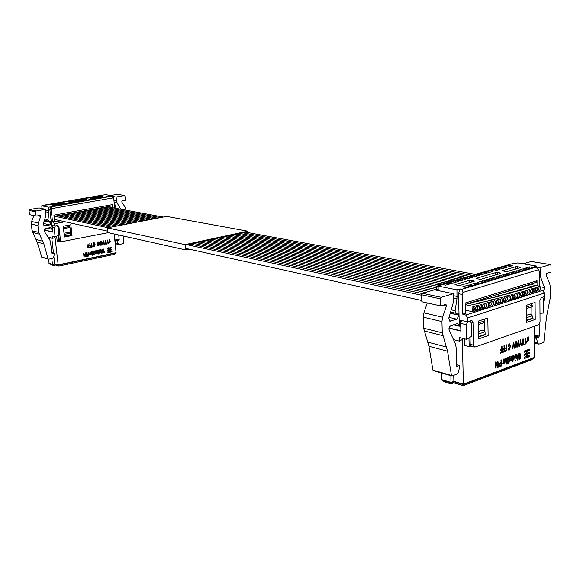 <?xml version="1.0" encoding="UTF-8"?>
<svg xmlns="http://www.w3.org/2000/svg" width="580" height="580" viewBox="0 0 580 580"><rect width="100%" height="100%" fill="white"/><g stroke="black" fill="none" stroke-linecap="round" stroke-linejoin="round"><path stroke-width="0.87" d="M52.2 226.809L52.301 225.482L54.701 226.012L53.614 222.089L52.526 221.727L51.185 209.822L49.865 209.547L51.323 222.488L50.366 221.285L48.901 221.277L47.959 219.675L48.872 212.461L48.43 207.161L51.569 206.85L51.642 208.626L113.136 197.867L113.774 198.831L114.695 208.126M41.97 207.923L41.941 208.554M52.664 231.927L45.276 230.144L45.109 228.658M43.377 223.401L49.836 224.902L51.337 222.611L52.084 229.274L47.248 228.129M55.876 219.733L54.469 219.987M112.679 207.756L112.368 204.653L53.925 215.122L54.621 221.343L52.526 221.727M57.507 220.095L56.485 219.921M51.185 209.822L51.642 208.626M50.939 206.726L49.865 209.547M51.323 222.488L44.616 220.965L44.37 220.298M42.978 205.588L41.731 205.806L42.05 208.575M54.701 226.012L57.848 225.504M108.272 232.674L61.371 241.722L60.48 240.548L58.942 226.737L58 225.533M70.84 224.764L63.234 226.193L64.424 237.017L72.007 235.552L70.84 224.764M43.427 223.256L44.631 221.082L51.337 222.611M51.946 253.576L54.419 253.583L53.679 257.157L52.519 258.375L48.626 259.18L48.133 258.868L43.819 243.846L38.7 232.42L37.91 225.606L38.244 223.003L40.752 216.42L40.317 215.419L36.105 216.101L35.612 211.845L36.221 210.968L45.646 209.322L45.871 215.622L43.246 223.807L44.116 225.707L49.836 224.902M52.301 253.677L51.794 253.279L50.503 241.889L49.735 239.714L44.087 231.079L44.935 228.708L50.148 227.628L50.844 227.686L52.084 229.274M33.865 215.6L31.624 221.466L31.305 224.039L32.088 230.775L37.185 242.085L41.796 257.252M45.646 209.322L38.969 207.937L29.609 209.561L29.007 210.424L29.5 214.636L36.105 216.101M113.412 198.273L113.172 195.917L106.038 194.735L102.892 195.054M114.057 201.644L116.043 208.372M51.569 206.85L113.172 195.917M111.527 196.431L113.136 197.867M110.737 195.511L117.399 194.358L124.816 195.532L125.686 200.173L122.162 200.803L121.728 201.963L125.164 207.169L126.019 210.207M124.765 195.525L117.399 194.358M114.862 240.439L116.928 240.917L118.82 240.214L116.558 239.692L116.921 239.141L119.19 239.656L118.82 240.214M116.928 240.917L118.284 243.926L116.022 243.397L114.912 240.932M123.888 236.154L123.475 243.411L119.545 244.615L118.284 243.926M124.606 195.525L116.058 197.019L117.087 202.906L120.785 209.242M118.726 235.001L119.19 239.656M54.063 216.347L111.911 205.951L112.368 204.653M55.288 219.602L54.44 219.726M41.731 205.806L48.43 207.161M99.637 195.772L100.826 195.975L95.323 196.518L99.637 195.772L99.673 196.178M105.459 197.316L104.248 197.113L108.569 196.366L109.787 196.569L105.459 197.316M94.264 196.7L95.453 196.903L89.929 197.446L94.264 196.7L94.308 197.099M100.043 198.258L98.839 198.048L103.182 197.294L104.4 197.505L100.043 198.258M88.863 197.628L90.038 197.838L84.492 198.382L88.863 197.628L88.9 198.034M94.591 199.208L93.387 198.998L97.766 198.237L98.97 198.447L94.591 199.208M83.418 198.563L84.593 198.773L79.018 199.324L83.418 198.563L83.462 198.969M89.095 200.158L87.906 199.948L92.314 199.186L93.51 199.397L89.095 200.158M77.938 199.513L79.105 199.723L73.508 200.274L77.938 199.513L77.981 199.911M83.571 201.122L82.382 200.905L88.015 200.346L83.571 201.122M72.42 200.455L73.58 200.673L69.121 201.441L67.962 201.224L72.42 200.455L72.464 200.861M78.003 202.087L76.821 201.869L81.287 201.093L82.476 201.311L78.003 202.087M66.867 201.412L68.019 201.63L62.379 202.188L66.867 201.412L66.91 201.825M72.391 203.065L71.217 202.84L76.901 202.282L72.391 203.065M61.277 202.376L62.422 202.594L57.898 203.377L56.753 203.152L61.277 202.376L61.32 202.782M66.751 204.044L65.576 203.819L71.282 203.254L66.751 204.044M55.644 203.348L56.782 203.565L52.229 204.356L51.091 204.131L55.644 203.348L55.687 203.754M61.067 205.03L59.9 204.805L64.467 204.015L65.634 204.24L61.067 205.03M64.692 202.913L65.721 203.152L65.25 203.305L54.07 205.24L51.845 205.059L63.495 202.971L64.692 202.913L64.728 203.399M85.992 199.237L86.942 199.404L86.594 199.614L71.043 202.304L68.817 202.13L84.811 199.295L85.992 199.237L86.021 199.708M102.269 196.424L102.906 196.787L92.242 198.636L89.994 198.462L101.094 196.482L102.269 196.424L102.297 196.895M55.339 206.023L54.186 205.798L58.776 205.001L59.943 205.226L55.339 206.023M49.974 204.319L51.105 204.544L45.392 205.11L49.974 204.319L50.018 204.733M57.753 226.309L57.289 225.533M58.769 235.342L59.319 240.258L60.48 240.548M60.364 241.469L59.319 240.258M69.716 224.975L70.832 235.27L72.007 235.552M70.832 235.27L64.373 236.517M54.172 253.3L51.743 252.771M116.058 197.019L113.238 196.548M116.297 243.788L115.174 243.52M117.095 240.562L114.825 240.04L116.558 239.692M116.022 243.397L116.877 244.086M108.605 196.772L108.569 196.366M103.225 197.707L103.182 197.294M97.81 198.65L97.766 198.237M92.35 199.593L92.314 199.186M86.862 200.549L86.819 200.136M81.331 201.514L81.287 201.093M75.763 202.478L75.719 202.065M70.158 203.45L70.115 203.036M64.511 204.436L64.467 204.015M58.826 205.421L58.776 205.001M114.224 234.001L116.08 252.706L114.267 254.381L58.942 266.046L55.513 265.031L54.781 264.161L58.21 265.176L55.035 237.474L52.831 238.344L52.577 236.147L55.114 236.778L59.008 235.248L58.109 227.128L56.586 225.895L55.317 226.135L54.121 227.875L55.114 236.778M56.637 236.183L57.203 241.265L60.168 241.411M86.347 252.539L85.92 256.664L86.347 252.539M88.138 252.235L88.015 253.844L86.862 254.431L87.268 256.23L88.544 256.048L88.138 252.235M92.379 251.357L92.51 255.222L92.379 251.357M93.046 251.22L93.177 255.084L93.046 251.22M93.692 251.089L93.743 253.895L94.272 251.343L95.004 253.634L94.765 251.495L94.38 250.937L93.735 251.495L93.692 251.089M94.293 254.33L94.069 254.924L94.293 254.33M107.612 240.018L107.996 243.817L108.685 242.708L108.634 242.259L108.17 242.926L107.612 240.018M103.544 249.059L103.081 252.554L101.957 249.386L101.754 253.293L102.145 249.886L102.95 253.047L103.457 249.618L104.494 252.728L103.544 249.059M100.224 250.647L100.717 250.009L101.138 250.835L99.985 251.075L100.615 252.474L101.42 250.879L100.811 249.632L100.347 250.183M97.208 250.364L96.7 252.902L96.287 250.553L95.787 253.09L95.106 250.799L95.678 253.504L96.302 252.938L97.491 253.119L97.208 250.364M94.837 254.221L94.62 254.808L94.837 254.221M85.282 252.822L85.318 255.889L83.564 253.177L83.969 257.005L83.926 253.946L85.681 256.65L85.282 252.822M97.868 250.226L98.013 254.076L98.136 252.662L98.426 252.938L99.107 251.372L98.484 250.089L97.868 250.226M99.535 249.886L99.557 252.692L99.535 249.886M99.869 253.141L99.659 253.736L99.869 253.141M90.727 252.612L91.219 251.966L91.647 252.8L90.48 253.039L91.118 254.446L91.93 252.837L91.321 251.589L90.843 252.148M90.023 251.843L89.603 254.78L90.031 254.236L90.313 254.613L90.023 251.843M109.2 240.04L109.156 241.947L109.801 242.44L110.403 241.454L109.613 242.041L109.932 239.533L109.011 239.736M110.722 250.132L111.73 249.922L111.802 249.146L110.642 249.349L109.968 248.704L111.534 247.972L111.606 247.196L109.896 247.508L109.475 248.233L108.931 247.711L107.372 248.03L107.293 248.805L109.098 248.885L108.576 249.777L107.568 249.987L107.488 250.763L108.656 250.56L109.33 251.205L107.764 251.945L107.684 252.72L109.403 252.401L109.823 251.676L110.367 252.198L111.918 251.88L111.998 251.104L110.2 251.024L110.599 250.103L110.084 250.995L110.548 251.365M89.922 243.571L89.82 245.369L88.805 245.572L88.849 246.021L89.871 245.819L89.994 247L88.82 247.239L88.863 247.689L90.328 247.392L89.922 243.571M91.77 243.201L91.669 244.992L90.654 245.195L90.697 245.652L91.712 245.442L91.836 246.63L90.668 246.862L90.712 247.319L92.169 247.022L91.77 243.201M94.228 246.225L93.3 245.724L94.264 246.66L95.084 244.513L94.859 243.513L93.859 242.708L93.104 244.165L94.149 243.15L94.228 246.225M98.919 241.758L98.455 245.275L97.317 242.085L97.128 246.014L97.513 242.585L98.325 245.768L98.832 242.324L99.876 245.449L98.919 241.758M105.473 240.446L104.734 244.463L105.524 242.483L106.676 244.071L105.473 240.446M101.739 241.193L101.275 244.702L100.144 241.519L99.949 245.442L100.34 242.019L101.145 245.195L101.652 241.758L102.689 244.883L101.739 241.193M103.494 240.845L102.747 244.869L103.544 242.882L104.697 244.47L103.494 240.845M88.073 243.941L87.972 245.739L86.949 245.942L87 246.399L88.015 246.188L88.145 247.377L86.964 247.617L87.014 248.066L88.479 247.769L88.073 243.941M58.145 235.589L58.826 241.679M52.831 238.344L49.401 237.481L49.633 239.562M51.787 258.528L52.447 264.335L53.288 265.502L49.184 263.632L48.481 259.18M44.479 228.94L44.616 230.144L52.686 232.101L52.156 227.411L52.389 226.36L53.527 225.743M51.765 238.075L53.454 253.083M53.831 256.404L54.781 264.161L52.548 264.632L49.184 263.632M86.224 252.561L86.137 256.621M88.029 252.256L88.544 256.048M87.275 256.222L88.428 256.019M92.264 251.387L92.771 255.171M92.93 251.249L93.445 255.033M93.576 251.111L93.735 251.495M94.308 250.923L95.004 253.634M94.243 251.336L93.735 252.336L94.003 253.844M94.177 254.359L94.351 254.867M107.757 239.989L108.17 242.926M108.562 242.679L108.163 243.781M103.436 249.081L104.494 252.728M103.291 252.974L103.457 249.618M102.044 253.235L102.145 249.886M102.116 249.356L103.081 252.554M100.615 252.467L101.297 250.843L100.717 249.61M100.224 250.154L100.637 249.994M97.092 250.386L97.491 253.119M96.57 253.308L97.215 252.779M95.649 253.496L96.302 252.938M95.606 253.025L95.25 250.77M96.657 252.887L96.171 250.582M94.728 254.243L94.895 254.75M85.166 252.844L85.681 256.65M84.245 256.947L83.926 253.946M83.767 253.134L85.318 255.889M98.274 254.025L98.136 252.662M98.39 252.923L98.991 251.343L98.397 250.074M99.419 249.907L99.818 252.633M99.753 253.17L99.927 253.677M91.118 254.439L91.814 252.807L91.227 251.568M90.719 252.112L91.147 251.952M89.914 251.872L90.313 254.613M89.559 254.765L90.031 254.236M109.569 242.019L109.243 241.411L110.033 241.07M109.91 241.041L109.845 239.518M109.475 242.418L110.28 241.447M111.73 249.922L110.599 250.103M110.323 252.155L111.802 251.843L111.918 251.089M109.823 251.676L109.279 252.373L107.648 252.706M108.656 250.56L107.452 250.749M108.75 248.544L107.256 248.791M108.851 247.725L109.475 248.233M110.236 248.24L111.411 247.943L111.527 247.181M110.12 248.211L109.845 248.675L110.642 249.349M111.606 249.893L111.722 249.132M89.813 243.593L90.328 247.392M90.204 247.363L88.863 247.638M88.849 245.971L89.871 245.819M91.654 243.223L92.169 247.022M92.053 246.993L90.705 247.261M90.69 245.594L91.712 245.442M94.054 243.136L93.402 244.238M93.902 246.188L93.481 245.608M93.931 246.638L94.96 244.477L94.221 242.723M98.81 241.78L99.876 245.449M98.665 245.695L98.832 242.324M97.411 245.956L97.513 242.585M97.491 242.048L98.455 245.275M105.357 240.468L105.64 242.048M105.516 242.019L106.676 244.071M105.06 244.398L105.524 242.483M101.63 241.215L102.689 244.883M101.485 245.123L101.652 241.758M100.231 245.383L100.34 242.019M100.311 241.483L101.275 244.702M103.378 240.867L103.66 242.454M103.537 242.425L104.697 244.47M103.081 244.804L103.544 242.882M87.964 243.963L88.479 247.769M88.356 247.74L87.007 248.015M86.993 246.348L88.015 246.188M44.616 230.144L45.269 230.021M57.565 225.83L57.123 225.917M64.01 233.254L69.353 232.232L70.151 233.247L64.489 234.335L64.663 235.937L70.325 234.849L70.151 233.247M115.92 253.039L58.21 265.176L58.942 266.046M87.384 254.381L88.066 254.294L86.949 255.186L87.283 255.773M88.066 254.294L88.211 255.664L87.268 255.765L87.507 254.41M100.18 251.372L101.166 251.22L100.18 251.372L100.623 252.075M98.346 250.466L97.882 251.531L98.375 252.539M90.683 253.337L91.676 253.185L90.683 253.337L91.169 254.069L90.799 253.366M109.178 240.403L109.823 239.91L109.946 240.678L109.207 241.048L109.75 239.895M109.591 250.524L109.062 250.024L109.468 249.327L109.591 250.524M104.393 207.306L104.487 208.213M103.284 208.068L103.225 207.517M101.5 208.648L101.413 207.843M100.833 207.944L100.891 208.532M98.984 208.278L99.071 209.192M97.86 209.039L97.802 208.488M96.062 209.634L95.983 208.814M95.403 208.923L95.468 209.518M93.532 209.257L93.626 210.185M92.401 210.025L92.343 209.474M90.596 210.62L90.509 209.8M89.936 209.902L90.001 210.504M88.044 210.243L88.138 211.178M86.913 211.018L86.848 210.46M85.093 211.62L85.006 210.794M84.433 210.895L84.499 211.504M82.519 211.236L82.621 212.179M81.381 212.019L81.316 211.454M79.547 212.621L79.46 211.787M78.887 211.888L78.953 212.505M76.959 212.237L77.06 213.186M75.806 213.027L75.748 212.454M73.965 213.636L73.87 212.795M73.312 212.896L73.377 213.512M71.355 213.244L71.456 214.208M70.202 214.035L70.136 213.469M68.346 214.651L68.251 213.802M67.693 213.904L67.758 214.535M65.714 214.259L65.823 215.231M64.554 215.057L64.489 214.484M62.683 215.68L62.589 214.825M62.031 214.926L62.103 215.557M60.037 215.281L60.139 216.26M58.863 216.086L58.797 215.506M56.985 216.71L56.883 215.847M56.333 215.948L56.405 216.587M109.859 207.234L109.772 206.335M108.612 206.545L108.663 207.096M106.894 207.669L106.814 206.871M106.227 206.973L106.285 207.56M68.701 225.17L69.419 226.519L63.742 227.585L63.851 228.571L69.528 227.498L69.419 226.519M63.488 228.484L63.851 228.571M63.742 227.585L63.292 226.729M64.293 235.85L64.663 235.937M64.489 234.335L64.068 233.805M55.513 265.031L53.288 265.502M101.166 251.22L100.666 252.097L100.304 251.401M98.085 252.336L98.426 250.48L98.839 251.43L98.209 252.365M91.676 253.185L91.169 254.069M109.323 241.077L109.301 240.432M109.707 250.56L110.113 249.857L109.591 249.356M460.861 330.614L460.571 320.37L467.806 321.683L467.719 317.905L465.791 315.027L462.731 314.142L462.267 294.481L458.504 293.712L459.034 315.041L457.968 313.142L456.148 313.28L455.119 310.713L456.982 298.642L456.96 289.869L460.128 288.927L461.919 289.282L462.949 292.45L538.646 269.62L539.298 271.135L539.407 286.15M438.204 289.529L436.066 289.087L436.102 290.16M460.549 330.723L449.05 327.939M449.029 317.354L456.946 319.188L459.041 315.244L459.309 326.207L453.4 324.8M470.054 337.263L470.206 344.31L473.476 345.136L474.462 346.97L475.223 346.963L538.544 324.836L540.045 322.009L539.9 300.454L541.401 297.634L544.432 296.648L544.41 293.089L542.51 290.421L540.009 289.804M537.065 285.708L537.029 280.698L465.138 303.043L465.37 313.294L462.731 314.142M466.857 310.459L465.312 310.626M462.267 294.481L462.949 292.45M460.128 288.927L458.504 293.712M436.066 289.087L438.103 285.186L439.531 284.787L441.257 285.135L438.103 286.049L438.233 290.602M467.806 321.683L471.757 320.508M473.476 345.136L472.99 322.451L471.946 320.551M526.51 322.437L535.224 319.435L535.093 302.426L526.343 305.305L526.51 322.437M487.816 317.978L478.333 321.102L478.696 338.872L488.142 335.624L487.816 317.978M456.721 366.321L459.512 365.596L459.788 366.031L458.512 371.99L456.96 374.143L452.045 375.949L451.465 375.492L447.564 351.212L442.272 332.826L441.953 321.574L442.62 317.209L446.426 305.986L445.976 304.362L440.611 305.899L440.409 298.838L441.257 297.322L453.27 293.712L453.437 300.302L452.922 304.174L448.826 318.043L449.732 321.102L456.946 319.188M457.156 366.444L456.569 365.849L456.098 347.21L455.351 343.715L449.159 330.027C448.688 328.294 449.116 326.953 450.45 326.011L457.062 323.676L457.924 323.705L459.309 326.207M427.286 302.941L423.908 312.845L423.255 317.137L423.61 328.186L428.953 346.267L432.934 370.134L433.514 370.584M453.27 293.712L434.435 289.812L422.472 293.313L421.631 294.799L421.856 301.738L440.611 305.899M536.754 267.59L536.746 266.089L517.679 262.928L514.902 263.74L513.155 263.45L439.502 284.78M461.919 289.282L535.768 267.22L533.962 266.916L536.746 266.089M535.768 267.22L538.646 269.62M523.174 263.842L531.164 261.507L550.478 264.589L550.971 265.524L551 272.013L546.809 273.296L546.172 275.217L549.651 283.33L550.326 286.911L550.376 297.264L546.483 317.071L543.88 341.692L543.402 342.483L539.154 344.041L538.53 344.063L537.747 343.07L534.311 342.258M531.57 261.573L531.164 261.507M534.274 337.879L536.471 338.387L536.703 337.799L538.762 337.052L534.26 336.016M536.471 338.387L537.747 343.07M550.231 264.596L540.031 267.663L540.625 277.102L544.497 287.542L543.583 291.066M544.424 296.358L544.548 298.693L543.728 301.433M540.168 313.28L539.987 313.867M539.168 324.416L539.248 336.132L538.762 337.052M535.014 282.692L536.428 282.25L537.029 280.698M438.103 286.049L456.96 289.869M509.682 265.038L512.858 265.575L507.623 267.097L504.448 266.553L509.682 265.038L509.704 266.495M527.727 269.004L524.451 268.446L529.663 266.901L532.94 267.452L527.727 269.004M503.157 266.93L506.34 267.474L501.048 269.019L497.872 268.467L503.157 266.93L503.179 268.395M521.173 270.962L517.897 270.396L523.167 268.83L526.444 269.388L521.173 270.962M496.567 268.844L499.742 269.395L494.392 270.962L491.216 270.396L496.567 268.844L496.589 270.316M514.547 272.941L511.27 272.361L516.599 270.78L519.876 271.346L514.547 272.941M489.897 270.78L493.072 271.346L487.657 272.919L484.488 272.353L489.897 270.78L489.926 272.259M507.841 274.942L504.564 274.355L509.958 272.752L513.227 273.332L507.841 274.942M483.154 272.738L486.323 273.31L480.849 274.906L477.688 274.325L483.154 272.738L483.184 274.224M501.055 276.964L497.785 276.37L503.237 274.746L506.507 275.333L501.055 276.964M476.339 274.717L479.5 275.297L473.969 276.914L470.808 276.327L476.339 274.717L476.368 276.211M494.196 279.009L490.926 278.4L496.444 276.769L499.713 277.363L494.196 279.009M469.445 276.718L472.606 277.312L467.009 278.944L463.848 278.342L469.445 276.718L469.474 278.226M487.258 281.075L483.988 280.466L489.571 278.806L492.833 279.415L487.258 281.075M462.47 278.748L465.624 279.342L459.962 280.995L456.808 280.387L462.47 278.748L462.507 280.256M480.233 283.171L476.97 282.547L482.618 280.872L485.88 281.488L480.233 283.171M455.416 280.793L458.57 281.401L452.842 283.076L449.688 282.453L455.416 280.793L455.452 282.315M473.135 285.287L469.873 284.657L475.586 282.96L478.848 283.584L473.135 285.287M471.431 280.263L474.447 281.126L460.15 285.396L458.004 285.469L454.988 284.591L469.307 280.336L471.431 280.263L471.402 282.076M497.763 272.527L500.344 272.984L500.554 273.47L481.371 279.132L479.254 279.205L476.216 278.364L495.683 272.6L497.763 272.527L497.734 274.296M517.592 266.706L520.666 267.496L507.457 271.425L505.376 271.505L502.309 270.7L515.54 266.778L517.592 266.706L517.556 268.446M465.95 287.433L462.695 286.788L468.466 285.07L471.728 285.708L465.95 287.433M448.275 282.866L451.428 283.489L445.636 285.179L442.489 284.548L448.275 282.866L448.318 284.396M471.38 346.188L470.206 344.31M531.925 318.398L535.224 319.435M531.933 318.732L526.495 320.588M531.802 303.507L531.809 304.609M531.831 306.813L531.904 315.411M484.561 319.051L484.583 320.377M484.626 322.48L484.8 331.528M484.851 334.493L488.142 335.624M484.858 334.834L478.659 336.958M540.031 267.663L536.754 267.112M529.671 268.424L529.663 266.901M523.182 270.36L523.167 268.83M516.613 272.317L516.599 270.78M509.972 274.304L509.958 272.752M503.259 276.305L503.237 274.746M496.465 278.327L496.444 276.769M489.6 280.379L489.571 278.806M482.647 282.453L482.618 280.872M475.614 284.548L475.586 282.96M468.502 286.672L468.466 285.07M534.18 326.359L534.18 357.911L531.026 360.057L463.239 385.649L453.763 382.843L453.893 381.799L463.398 384.605L462.333 339.481L459.512 341.156L459.425 337.546L466.581 339.329L471.547 336.371L471.257 323.031L470.213 321.139L467.9 321.668L466.24 324.677L466.581 339.329M464.486 338.807L464.638 345.477L469.176 346.637L470.953 346.021M499.068 360.586L498.14 367.336L499.068 360.586M501.265 359.89L500.946 362.514L499.496 363.595L499.808 366.473L501.359 366.031L501.265 359.89M506.434 357.983L506.202 364.226L506.434 357.983M507.253 357.686L507.014 363.921L507.253 357.686M508.102 359.433L508.711 357.737L509.349 361.362L508.885 357.07L508.044 358.048L507.747 357.498L507.812 361.927L508.102 359.44M508.428 362.572L508.102 363.551L508.428 362.572M525.755 337.966L525.821 344.049L526.734 341.475L526.118 342.591L525.755 337.966M519.992 352.995L519.086 358.679L518.071 353.699L517.44 360.028L518.252 354.489L518.883 359.491L519.296 359.339L519.839 353.901L520.398 358.926L520.746 358.795L519.992 352.995M515.888 355.931L516.541 354.844L516.954 356.135L515.562 356.649L516.164 358.832L517.288 356.163L516.686 354.22L515.569 355.852M512.321 355.815L511.451 359.984L511.197 356.229L510.342 360.39L509.755 356.758L510.168 361.072L510.98 360.079L511.299 360.666L512.082 359.723L512.379 360.231L512.321 355.815M509.095 362.326L508.769 363.305L509.095 362.326M497.756 361.18L497.495 366.147L496.009 361.818L495.646 361.956L495.748 368.119L496.009 363.152L497.495 367.474L497.858 367.336L497.756 361.18M513.119 355.525L512.901 361.724L513.191 359.419L513.51 359.839L514.482 357.229L513.865 355.228L513.126 356.084L513.119 355.525M515.141 354.779L514.88 359.303L515.141 354.779M515.207 359.999L514.902 360.977L515.207 359.999M504.325 360.202L504.991 359.1L505.412 360.397L503.991 360.927L504.607 363.123L505.753 360.426L505.144 358.476L504.513 359.433M503.563 359.042L502.759 363.841L503.331 362.921L503.636 363.486L503.563 359.042M527.633 337.836L527.235 337.437L527.742 341.649L528.909 339.981L527.916 341.011L527.677 340.076L528.51 339.409L528.547 336.944L527.633 337.836L527.271 337.422M528.387 353.916L529.591 353.466L529.765 352.212L528.373 352.662L527.64 351.697L528.01 350.922L529.562 350.349L529.728 349.095L527.684 349.783L527.111 350.994L526.517 350.211L524.639 350.9L524.472 352.169L526.22 351.589L526.596 352.089L525.893 353.582L524.675 354.032L524.501 355.293L525.9 354.837L526.633 355.801L526.263 356.577L524.704 357.157L524.53 358.418L526.589 357.715L527.162 356.497L527.757 357.28L529.62 356.584L529.794 355.322L528.054 355.91L527.677 355.41L528.061 353.836L527.358 355.33L528.054 355.91M504.288 345.622L503.984 348.551L502.737 349L502.751 349.726L503.991 349.283L504.02 351.19L502.584 351.705L502.599 352.437L504.382 351.792L504.288 345.622M506.543 344.817L506.238 347.746L504.999 348.188L505.006 348.913L506.246 348.471L506.275 350.378L504.839 350.893L504.854 351.618L506.63 350.973L506.543 344.817M509.182 349.457L508.457 348.428L508.123 348.739L509.182 350.153L510.378 346.586L510.219 344.991L509.102 343.802L508.044 346.245L509.399 344.484C510.349 345.977 510.277 347.63 509.182 349.457M515.243 341.714L514.329 347.442L513.3 342.41L512.669 348.79L513.481 343.208L514.126 348.261L514.54 348.109L515.083 342.635L515.656 347.703L516.004 347.579L515.243 341.714M523.182 338.887L521.884 345.455L523.022 342.171L523.82 344.752L524.226 344.6L523.203 341.461L523.182 338.887M518.658 340.496L517.751 346.209L516.729 341.185L516.091 347.55L516.91 341.982L517.541 347.021L517.954 346.876L518.505 341.41L519.064 346.47L519.412 346.347L518.658 340.496M520.789 339.735L519.484 346.318L520.63 343.034L521.427 345.615L521.841 345.462L520.811 342.316L520.789 339.735M502.026 346.434L501.722 349.363L500.467 349.812L500.482 350.545L501.729 350.095L501.758 352.009L500.315 352.531L500.33 353.256L502.12 352.604L502.026 346.434M541.234 297.707L542.75 297.38L543.714 299.215L543.793 313.019L539.987 313.287M468.981 337.901L469.176 346.637M450.914 375.702L450.972 383.887L445.063 382.126L441.822 380.096L441.264 372.911M459.512 341.156L453.509 339.633M448.992 328.2L460.875 331.079L460.687 323.372L461.086 321.603L462.927 320.551M453.741 375.325L453.893 381.778L451.088 382.843L441.822 380.096M500.946 360.006L501.359 366.031M499.699 366.408L501.033 365.944M506.115 358.099L506.521 364.102M506.935 357.802L507.34 363.798M508.682 357.062L509.349 361.362M507.95 358.019L508.131 361.811M508.138 357.744L508.529 357.773M508.109 362.688L508.442 363.428M525.813 343.433L526.423 342.113M519.695 353.104L519.796 353.894M520.006 355.504L520.746 358.795M519.035 358.665L519.296 359.339M518.339 355.395L519.086 358.679M518.208 354.481L518.107 353.691M515.613 355.569L516.077 355.17M516.04 358.759L516.787 357.744M516.939 356.751L516.483 354.199M515.75 355.09L516.352 354.851M512.031 358.266L512.046 359.709M511.176 360.579L511.683 359.912M510.052 360.992L510.552 360.339M509.95 360.26L509.791 359.238M511.335 359.846L510.908 358.759M510.893 357.316L510.878 356.352M508.776 362.442L509.102 363.174M497.437 361.296L497.858 367.336M496.088 367.995L496.009 363.152M495.748 361.913L497.495 366.147M513.38 359.76L513.989 358.817M514.155 357.555L513.67 355.221M504.484 363.051L505.274 361.956M505.405 361.094L504.934 358.447M504.194 359.346L504.803 359.107M503.244 359.158L503.302 362.913M502.621 363.754L502.962 363.051M527.677 340.076L528.51 339.409M528.184 339.329L528.561 338.539M528.612 338.162L528.351 336.944M527.8 340.924L527.365 340.453M527.633 341.591L528.46 340.685M529.591 353.466L528.061 353.836M527.64 357.12L529.301 356.497L529.598 355.337M527.162 356.497L526.27 357.635L524.407 358.331M525.9 354.837L524.683 355.293M526.22 351.589L524.342 352.075M526.314 350.291L527.111 350.994M528.01 350.922L529.243 350.276L529.533 349.102M527.684 350.842L527.322 351.625L528.373 352.662M529.272 353.387L529.569 352.219M503.969 345.738L504.382 351.792M504.056 351.705L502.592 352.241M502.744 349.53L503.991 349.283M506.224 344.933L506.63 350.973M506.311 350.893L504.854 351.422M505.006 348.718L506.246 348.471M509.197 344.476L508.392 346.325M508.812 349.392L508.203 348.667M508.703 350.11L510.052 346.506L509.32 343.751M514.946 341.823L515.047 342.62M515.243 344.107L516.004 347.579M514.279 347.435L514.54 348.109M513.561 344.049L514.329 347.442M513.445 343.193L513.336 342.396M522.855 339.003L523.203 341.461M522.885 341.381L524.226 344.6M522.29 343.839L522.275 345.31M518.361 340.605L518.462 341.402M518.672 343.034L519.412 346.347M517.693 346.195L517.954 346.876M516.99 342.903L517.751 346.209M516.867 341.968L516.758 341.178M520.463 339.851L520.811 342.316M520.492 342.243L521.841 345.462M519.926 344.585L519.883 346.173M501.707 346.55L502.12 352.604M501.801 352.524L500.322 353.06M500.482 350.349L501.729 350.095M478.543 331.47L483.082 329.94L485.076 331.789L478.594 333.986M526.437 315.302L530.301 313.998L532.288 315.752L532.309 318.268L526.488 320.254M534.1 357.969L463.398 384.605L463.239 385.649M500.961 363.239L499.953 363.413L499.344 364.762L499.989 365.755L499.663 364.849L500.272 363.493L500.961 363.239L500.997 365.436L499.974 365.755M515.577 357.055L516.947 356.751L515.577 357.055L516.135 358.114M512.858 358.273L513.401 359.121M513.568 355.888L513.191 355.852M513.039 356.062L512.836 356.932M504.02 361.333L505.405 361.021L504.02 361.333L504.39 362.42L504.339 361.42M527.351 338.851L527.568 337.828M527.735 337.603L528.184 337.582M526.821 354.626L526.256 353.88L526.807 352.712L526.821 354.626M524.965 285.831L524.972 286.716M521.369 287.673L521.362 286.955M518.411 287.876L518.418 288.767M514.772 289.739L514.764 289.014M511.777 289.942L511.792 290.848M508.102 291.834L508.095 291.095M505.078 292.03L505.093 292.958M501.359 293.951L501.352 293.197M498.3 294.147L498.314 295.082M494.537 296.09L494.522 295.321M491.441 296.286L491.456 297.236M487.635 298.25L487.628 297.475M484.503 298.454L484.517 299.418M480.661 300.44L480.646 299.657M477.485 300.643L477.5 301.622M473.599 302.651L473.577 301.861M470.38 302.854L470.402 303.848M466.45 304.899L466.436 304.087M531.454 284.678L531.447 283.808M527.887 285.628L527.88 284.918M483.822 319.297L484.865 320.776L478.37 322.93M478.406 324.539L484.894 322.386L484.865 320.776M478.652 336.61L485.126 334.399L485.076 331.789M526.357 307.067L532.193 305.138L531.157 303.717M532.193 305.138L532.208 306.682L526.372 308.618M526.466 317.724L532.288 315.752M453.763 382.843L450.972 383.887M516.947 356.751L516.265 358.215L515.903 357.142M512.981 358.861L513.757 355.866L514.155 357.352L513.307 358.94M505.405 361.021L504.716 362.5M527.358 339.416L528.387 337.56L528.452 338.778L527.669 339.488M527.148 354.714L527.698 353.546L527.126 352.792M491.702 306.16C493.689 304.413 493.892 302.702 492.304 301.02L491.615 301.035C489.629 302.774 489.426 304.493 491.006 306.175L491.702 306.16M491.68 304.928L491.992 302.26L491.68 304.928M512.343 299.555C514.272 297.823 514.467 296.133 512.916 294.488L512.278 294.51C510.342 296.235 510.146 297.917 511.69 299.57L512.343 299.555M512.328 298.345L512.626 295.713L512.328 298.345M535.543 292.124C537.413 290.413 537.595 288.753 536.087 287.151L535.5 287.165C533.629 288.876 533.44 290.529 534.941 292.139L535.543 292.124M535.529 290.935L535.818 288.347L535.529 290.935M522.399 296.329C524.305 294.611 524.494 292.936 522.957 291.305L522.341 291.327C520.434 293.045 520.245 294.72 521.768 296.351L522.399 296.329M522.384 295.133L522.674 292.523L522.384 295.133M477.543 310.699C479.559 308.937 479.769 307.204 478.152 305.508L477.434 305.515C475.411 307.269 475.201 309.002 476.811 310.706L477.543 310.699M477.514 309.452L477.833 306.755L477.456 306.762L477.137 309.459L477.514 309.452M488.193 307.284C490.187 305.537 490.39 303.818 488.795 302.137L488.099 302.144C486.105 303.891 485.902 305.609 487.483 307.298L488.193 307.284M488.171 306.051L488.483 303.376L488.171 306.051M508.95 300.636C510.893 298.903 511.089 297.214 509.53 295.561L508.885 295.575C506.942 297.308 506.746 298.997 508.298 300.65L508.95 300.636M508.935 299.425L509.233 296.786L508.935 299.425M532.28 293.168C534.165 291.45 534.347 289.79 532.839 288.18L532.237 288.202C530.359 289.906 530.171 291.566 531.679 293.183L532.28 293.168M532.273 291.972L532.563 289.384L532.273 291.972M473.947 311.851C475.977 310.082 476.187 308.35 474.563 306.646L473.838 306.653C471.801 308.408 471.591 310.14 473.208 311.859L473.947 311.851M473.918 310.605L474.81 309.242L474.244 307.893L473.86 307.9L473.534 310.605L473.918 310.605M519.064 297.402C520.978 295.669 521.166 293.995 519.629 292.363L519.006 292.378C517.092 294.096 516.896 295.778 518.433 297.417L519.064 297.402M519.049 296.192L519.346 293.574L519.049 296.192M498.662 303.935C500.634 302.187 500.83 300.483 499.25 298.816L498.583 298.83C496.611 300.57 496.415 302.274 497.981 303.949L498.662 303.935M498.64 302.709L498.952 300.048L498.64 302.709M484.662 308.415C486.671 306.661 486.866 304.942 485.272 303.253L484.568 303.26C482.56 305.007 482.357 306.733 483.952 308.43L484.662 308.415M484.641 307.183L484.952 304.493L484.271 307.183L484.641 307.183M505.542 301.731C507.493 299.99 507.688 298.294 506.123 296.641L505.47 296.656C503.52 298.388 503.317 300.085 504.875 301.745L505.542 301.731M505.521 300.512L505.825 297.866L505.521 300.512M529.003 294.212C530.896 292.494 531.077 290.834 529.562 289.217L528.96 289.231C527.068 290.942 526.879 292.61 528.387 294.234L529.003 294.212M528.996 293.023L529.286 290.421L528.996 293.023M538.776 291.087C540.647 289.376 540.828 287.724 539.327 286.121L538.747 286.143C536.877 287.847 536.696 289.5 538.189 291.102L538.776 291.087M538.769 289.899L539.059 287.325L538.769 289.899M515.714 298.475C517.635 296.743 517.824 295.06 516.28 293.422L515.649 293.437C513.728 295.162 513.532 296.844 515.069 298.49L515.714 298.475M515.7 297.264L515.997 294.64L515.7 297.264M247.906 232.594L247.805 231.173L185.056 244.622L185.499 249.879L188.993 249.117M185.499 249.879L107.822 232.573L107.351 227.853L185.056 244.622M247.428 232.507L247.385 231.848L185.614 245.108L185.955 249.175L187.608 248.813M247.805 231.173L166.612 216.398L107.351 227.853M481.11 309.553C483.125 307.799 483.328 306.073 481.719 304.377L481.009 304.384C478.993 306.131 478.79 307.864 480.385 309.568L481.11 309.553M481.088 308.313L481.407 305.624L480.711 308.321L481.088 308.313M502.113 302.825C504.071 301.085 504.266 299.389 502.7 297.728L502.034 297.743C500.076 299.476 499.873 301.18 501.439 302.84L502.113 302.825M502.091 301.607L502.396 298.954L502.091 301.607M525.712 295.271C527.611 293.552 527.793 291.878 526.27 290.261L525.661 290.275C523.762 291.994 523.573 293.661 525.088 295.285L525.712 295.271M525.697 294.075L525.987 291.472L525.697 294.075M495.197 305.044C497.169 303.296 497.364 301.586 495.784 299.918L495.11 299.933C493.13 301.673 492.927 303.376 494.501 305.058L495.197 305.044M495.175 303.818L495.487 301.15L495.175 303.818M60.682 220.792L53.614 222.089M65.076 221.763L54.44 223.728M52.128 226.135L52.896 225.997M103.081 195.018L43.602 205.255M45.784 210.504L48.88 211.149M45.936 211.845L48.872 212.461M44.798 218.972L47.959 219.675M58.942 226.737L57.891 226.497M43.841 225.576L44.595 225.758M36.221 210.968L29.609 209.561M35.612 211.845L29.007 210.424M37.881 215.782L40.752 216.42M38.244 223.003L31.624 221.466M37.91 225.606L31.305 224.039M38.7 232.42L32.088 230.775M39.208 234.139L32.603 232.478M36.17 239.511L42.804 241.251M37.185 242.085L43.819 243.846M48.133 258.868L41.484 256.94M114.325 202.42L117.087 202.906M113.934 200.412L116.435 200.847M63.583 203.594L63.495 202.971M84.811 199.295L84.89 199.904M101.174 197.091L101.094 196.482M116.08 252.706L58.109 264.879L54.679 263.871L52.447 264.335L48.952 263.298M52.156 227.411L54.121 227.875M54.752 226.004L55.317 226.135M56.021 225.765L56.586 225.895M459.034 315.041L450.298 313.062M450.239 313.243L459.041 315.244M542.51 290.421L465.791 315.027M544.41 293.089L467.719 317.905M460.31 321.161L462.492 320.45M513.155 263.45L439.531 284.787M453.321 295.662L457.127 296.46M453.379 297.881L456.982 298.642M451.247 309.843L455.119 310.713M472.99 322.451L471.054 322.001M449.391 320.921L450.319 321.139M459.512 365.596L456.54 364.769M441.257 297.322L422.472 293.313M440.409 298.838L421.631 294.799M442.873 305.203L446.426 305.986M442.62 317.209L423.908 312.845M441.953 321.574L423.255 317.137M442.272 332.826L423.61 328.186M442.743 335.631L424.096 330.941M427.924 342.149L446.549 347.029M428.953 346.267L447.564 351.212M451.465 375.492L432.934 370.134M543.634 298.519L544.548 298.693M544.497 287.542L540.045 286.723M539.342 276.877L540.625 277.102M539.32 273.695L540.074 273.825M539.248 336.132L534.252 334.979M534.267 337.234L536.703 337.799M473.998 280.749L473.99 281.307M455.343 284.939L455.314 284.439M469.459 282.649L469.307 280.336M500.33 273.535L500.344 272.984M476.55 278.69L476.521 278.219M495.683 272.6L495.82 274.862M520.166 267.677L520.173 267.141M502.613 271.012L502.584 270.577M515.663 269.004L515.54 266.778M534.434 357.432L463.413 384.163L453.901 381.364L451.095 382.409L441.46 379.552M460.687 323.372L466.24 324.677M54.063 216.362L111.904 205.951M48.901 221.277L44.384 220.255M102.935 195.032L43.529 205.248M61.371 241.722L60.211 241.425M48.394 259.159L41.745 257.237M54.281 253.308L52.156 252.72M116.747 244.057L119.009 244.593M56.267 225.721L57.007 225.895M461.23 320.16L460.571 320.37M465.167 304.486L536.413 282.257M456.148 313.28L450.602 312.025M474.462 346.97L471.192 346.144M451.762 375.949L433.238 370.584M459.614 365.581L456.54 364.733M531.403 261.493L550.413 264.582M534.318 343.063L538.53 344.063M534.18 357.911L463.405 384.569M451.095 382.814L453.893 381.778M70.187 213.94L122.967 224.83M203.08 241.36L436.08 289.427M482.995 299.099L492.108 300.984M489.556 305.87L491.006 306.175M86.898 210.931L140.498 221.444M221.676 237.365L449.152 281.981M503.614 292.668L512.742 294.459M510.255 299.28L511.69 299.57M104.661 207.256L160.457 217.587M242.788 232.834L472.171 275.312M526.452 285.367L535.927 287.122M533.527 291.87L534.941 292.139M93.829 209.206L149.118 219.784M230.796 235.407L459.121 279.096M513.314 289.464L522.79 291.276M520.347 296.068L521.768 296.351M58.856 215.985L111.063 227.135M190.429 244.079L422.11 293.538M468.836 303.514L477.956 305.464M475.346 310.387L476.811 310.706M66.113 214.187L120.009 225.402M199.94 242.034L432.419 290.406M479.138 300.121L488.599 302.093M486.033 306.987L487.461 307.291M82.86 211.178L137.605 222.002M218.609 238.025L445.795 282.96M499.88 293.654L509.349 295.532M103.269 207.988L157.637 218.138M239.808 233.472L468.93 276.254M523.551 286.447L532.665 288.151M530.258 292.914L531.679 293.183M54.759 216.231L108.061 227.715M187.231 244.76L421.646 295.249M465.174 304.623L474.36 306.602M54.404 219.407L107.684 231.166M185.89 248.436L421.82 300.512M465.298 310.111L473.208 311.859M92.394 209.945L146.254 220.335M227.766 236.06L455.815 280.053M510.335 290.573L519.462 292.327M517.005 297.134L518.433 297.417M75.799 212.932L128.854 223.692M209.329 240.018L437.161 286.223M489.948 296.931L499.068 298.78M496.538 303.644L497.959 303.942M64.539 214.963L117.037 225.975M196.78 242.708L428.924 291.428M475.955 301.296L485.076 303.209M482.495 308.118L483.952 308.43M81.367 211.932L134.698 222.568M215.528 238.685L442.417 283.939M496.821 294.785L505.941 296.605M503.44 301.448L504.875 301.745M99.267 208.227L154.809 218.682M236.814 234.117L465.682 277.196M519.919 287.404L529.395 289.188M526.973 293.958L528.373 294.227M108.656 207.017L163.27 217.05M245.753 232.196L475.39 274.376M530.048 284.418L539.168 286.092M536.775 290.841L538.189 291.102M88.363 210.185L143.383 220.886M224.728 236.713L452.494 281.017M506.63 291.544L516.113 293.393M513.641 298.2L515.069 298.49M60.458 215.209L114.057 226.555M193.611 243.39L425.408 292.458M472.069 302.332L481.523 304.333M478.928 309.249L480.363 309.56M77.314 212.179L131.783 223.126M212.432 239.351L438.719 284.86M493.043 295.786L502.512 297.692M499.996 302.543L501.439 302.84M97.853 208.96L151.967 219.233M233.812 234.762L462.412 278.139M516.983 288.499L526.103 290.225M523.667 295.01L525.088 295.285M71.739 213.179L125.918 224.264M206.212 240.686L436.508 287.796M486.134 297.946L495.596 299.882M493.058 304.754L494.479 305.051"/></g></svg>
